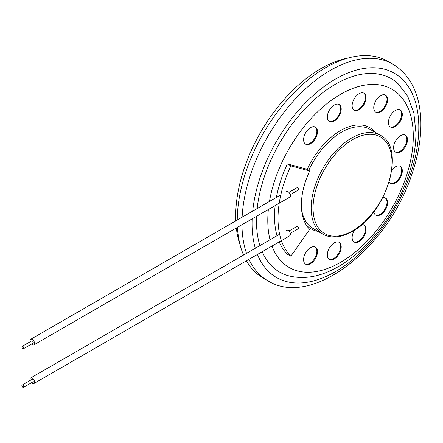 <?xml version="1.0" encoding="UTF-8"?>
<svg xmlns="http://www.w3.org/2000/svg" width="443" height="443" viewBox="0 0 443 443"><rect width="100%" height="100%" fill="white"/><g stroke="black" fill="none" stroke-linecap="round" stroke-linejoin="round"><path stroke-width="0.66" d="M279.201 241.9A93.351 53.896 120 0 0 287.374 254.199L290.846 256.204A93.351 53.896 -60 0 1 290.846 165.87L309.674 170.992L306.196 168.988L287.374 163.866A93.351 53.896 120 0 0 276.388 197.44M309.674 170.992A60.298 34.814 -60 0 0 309.674 229.347L290.846 256.204M290.846 165.87L287.374 163.866M275.164 205.574A93.351 53.896 120 0 0 277.019 235.731M305.321 143.958A9.824 5.676 120 0 0 312.769 140.94A9.824 5.676 120 0 0 316.856 131.272A9.824 5.676 120 0 0 315.128 126.975M317.487 131.637A9.824 5.676 120 0 0 315.449 127.141A9.824 5.676 120 0 0 305.626 132.811A9.824 5.676 120 0 0 305.626 144.158A9.824 5.676 120 0 0 313.195 141.527A9.824 5.676 120 0 0 317.487 131.637M390.145 126.814A9.824 5.676 120 0 0 399.641 120.978A9.824 5.676 120 0 0 399.946 109.831M395.361 110.479A9.824 5.676 120 0 0 388.943 119.139A9.824 5.676 120 0 0 390.449 127.014A9.824 5.676 120 0 0 400.273 121.338A9.824 5.676 120 0 0 400.273 109.991A9.824 5.676 120 0 0 395.361 110.479M395.333 151.999A9.824 5.676 120 0 0 404.83 146.162A9.824 5.676 120 0 0 405.135 135.015M400.55 135.669A9.824 5.676 120 0 0 394.132 144.329A9.824 5.676 120 0 0 395.638 152.198A9.824 5.676 120 0 0 405.461 146.528A9.824 5.676 120 0 0 405.461 135.181A9.824 5.676 120 0 0 400.55 135.669M390.145 183.18A9.824 5.676 120 0 0 397.592 180.163A9.824 5.676 120 0 0 401.679 170.494A9.824 5.676 120 0 0 399.946 166.197M389.17 182.09A9.824 5.676 120 0 0 390.449 183.38A9.824 5.676 120 0 0 398.019 180.744A9.824 5.676 120 0 0 402.31 170.86A9.824 5.676 120 0 0 400.273 166.358A9.824 5.676 120 0 0 391.856 169.962M375.476 214.955A9.824 5.676 120 0 0 382.929 211.937A9.824 5.676 120 0 0 387.01 202.268A9.824 5.676 120 0 0 385.283 197.971M373.82 211.798A9.824 5.676 120 0 0 375.78 215.154A9.824 5.676 120 0 0 383.356 212.524A9.824 5.676 120 0 0 387.642 202.634A9.824 5.676 120 0 0 385.609 198.137A9.824 5.676 120 0 0 382.702 197.805M353.868 241.839A9.824 5.676 120 0 0 361.316 238.821A9.824 5.676 120 0 0 365.403 229.153A9.824 5.676 120 0 0 363.67 224.856M354.55 230.072A9.824 5.676 120 0 0 354.173 242.039A9.824 5.676 120 0 0 361.743 239.408A9.824 5.676 120 0 0 366.034 229.518A9.824 5.676 120 0 0 363.996 225.022A9.824 5.676 120 0 0 361.881 224.568M310.537 247.643A9.824 5.676 120 0 0 304.524 263.153A9.824 5.676 120 0 0 316.557 256.204A9.824 5.676 120 0 0 310.537 247.643M341.215 246.856A9.824 5.676 120 0 0 330.794 245.926A9.824 5.676 120 0 0 330.794 259.82A9.824 5.676 120 0 0 341.215 246.856M380.692 95.638A9.824 5.676 120 0 0 374.678 111.149A9.824 5.676 120 0 0 386.711 104.199A9.824 5.676 120 0 0 380.692 95.638M359.085 93.706A9.824 5.676 120 0 0 353.065 109.216A9.824 5.676 120 0 0 365.104 102.267A9.824 5.676 120 0 0 359.085 93.706M341.215 109.033A9.824 5.676 120 0 0 330.794 108.103A9.824 5.676 120 0 0 330.794 122.002A9.824 5.676 120 0 0 341.215 109.033M262.19 251.718A111.664 64.468 120 0 0 287.812 275.601C303.328 279.771 319.807 276.991 337.245 267.256C349.981 260.107 361.931 250.145 373.1 237.37C398.933 208.077 416.16 166.358 415.916 132.684L413.878 113.109L407.71 96.281L398.412 84.037A111.664 64.468 120 0 0 315.322 98.828A111.664 64.468 120 0 0 257.167 208.537M256.575 216.306A111.664 64.468 120 0 0 259.914 245.605M242.111 217.231A125.059 72.203 -60 0 1 299.036 95.079A125.059 72.203 -60 0 1 392.908 64.163L388.206 61.45A125.059 72.203 120 0 0 292.147 94.625A125.059 72.203 120 0 0 237.249 220.033M237.437 227.353A125.059 72.203 120 0 0 243.556 255.052M246.43 260.816A125.059 72.203 120 0 0 263.148 278.06L267.849 280.773A125.059 72.203 -60 0 1 248.972 259.349M348.303 57.978A120.596 69.623 120 0 0 235.781 220.88M236.335 227.99A120.596 69.623 120 0 0 240.189 245.234M336.741 119.117L340.634 112.6M375.476 111.968A9.824 5.676 120 0 0 384.978 106.132A9.824 5.676 120 0 0 385.283 94.985M353.868 110.041A9.824 5.676 120 0 0 363.365 104.205A9.824 5.676 120 0 0 363.67 93.058M329.049 121.354A9.824 5.676 120 0 0 336.503 118.336A9.824 5.676 120 0 0 340.584 108.668A9.824 5.676 120 0 0 338.856 104.371M305.321 263.978A9.824 5.676 120 0 0 314.818 258.136A9.824 5.676 120 0 0 315.128 246.989M329.049 259.177A9.824 5.676 120 0 0 336.503 256.159A9.824 5.676 120 0 0 340.584 246.491A9.824 5.676 120 0 0 338.856 242.194M290.248 194.698L298.261 190.069A1.34 0.775 -120 0 0 298.466 189A1.34 0.775 -120 0 0 297.591 187.815A1.34 0.775 -120 0 0 296.921 187.749L288.908 192.378M290.248 233.356L298.261 228.726A1.34 0.775 -120 0 0 298.466 227.652A1.34 0.775 -120 0 0 297.591 226.473A1.34 0.775 -120 0 0 296.921 226.406L288.908 231.036M30.163 380.421A3.217 1.855 60 0 1 30.689 377.951A3.217 1.855 60 0 1 33.901 379.806A3.217 1.855 60 0 1 33.901 383.522L289.722 235.826A3.217 1.855 -120 0 0 289.722 232.11A3.217 1.855 -120 0 0 286.505 230.255M22.82 387.298A1.34 0.775 60 0 1 21.945 386.119A1.34 0.775 60 0 1 22.15 385.045A1.34 0.775 60 0 1 23.49 385.82A1.34 0.775 60 0 1 23.49 387.365A1.34 0.775 60 0 1 22.82 387.298M22.15 385.045L31.625 379.573A1.34 0.775 60 0 1 32.965 380.349A1.34 0.775 60 0 1 32.965 381.894L23.49 387.365M33.901 383.522A3.217 1.855 60 0 1 32.295 383.361A3.217 1.855 60 0 1 31.503 382.741M30.163 341.763A3.217 1.855 60 0 1 30.689 339.294A3.217 1.855 60 0 1 33.901 341.149A3.217 1.855 60 0 1 33.901 344.864A3.217 1.855 60 0 1 32.295 344.704A3.217 1.855 60 0 1 31.503 344.084M33.901 344.864L289.722 197.168A3.217 1.855 -120 0 0 289.722 193.453A3.217 1.855 -120 0 0 286.505 191.597M22.15 346.387L31.625 340.916A1.34 0.775 60 0 1 32.965 341.691A1.34 0.775 60 0 1 32.965 343.236L23.49 348.707A1.34 0.775 60 0 1 22.82 348.641A1.34 0.775 60 0 1 21.945 347.462A1.34 0.775 60 0 1 22.15 346.387A1.34 0.775 60 0 1 23.49 347.162A1.34 0.775 60 0 1 23.49 348.707M352.545 230.853A55.829 32.234 -60 0 1 318.356 182.211A55.829 32.234 -60 0 1 386.733 142.735A55.829 32.234 -60 0 1 352.545 230.853M323.013 234.231A57.169 33.009 -60 0 1 323.008 168.213A57.169 33.009 -60 0 1 380.183 135.204C406.436 147.292 386.944 213.509 352.268 231.462C340.994 237.78 331.242 238.705 323.013 234.231L312.902 228.394A57.169 33.009 120 0 1 301.533 209.046M380.183 135.204L370.077 129.373A57.169 33.009 120 0 0 308.727 170.45M305.986 224.562A58.509 33.779 120 0 0 318.185 231.44M375.354 132.418A58.509 33.779 120 0 0 307.104 169.508M269.466 201.438A102.892 59.406 -60 0 1 348.353 90.3A102.892 59.406 -60 0 1 413.297 136.328A102.892 59.406 -60 0 1 352.91 253.983A102.892 59.406 -60 0 1 271.991 246.059M270.031 239.763A102.892 59.406 -60 0 1 268.358 209.5M255.306 248.268A117.916 68.078 -60 0 1 252.05 223.521A117.916 68.078 -60 0 1 252.15 218.859M252.709 211.112A117.916 68.078 -60 0 1 374.424 67.773A117.916 68.078 -60 0 1 390.588 215.747A117.916 68.078 -60 0 1 257.444 254.459M246.535 253.33A125.059 72.203 -60 0 1 241.956 224.745M392.908 64.163C410.617 75.26 419.931 94.149 420.85 120.823C421.293 137.9 418.225 155.969 411.636 175.013C387.619 248.501 311.756 308.311 267.849 280.773M30.689 377.951L279.616 234.231M30.689 339.294L280.807 194.887"/></g></svg>
